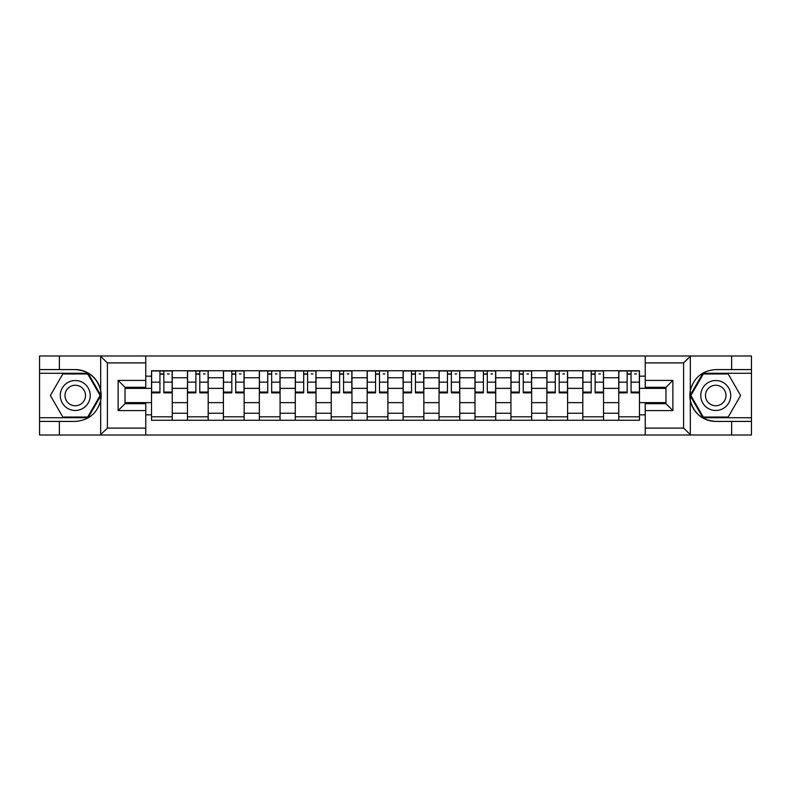 <?xml version="1.0" encoding="UTF-8"?>
<svg xmlns="http://www.w3.org/2000/svg" width="791" height="791" viewBox="0 0 791 791"><rect width="100%" height="100%" fill="white"/><g stroke="black" fill="none" stroke-linecap="round" stroke-linejoin="round"><path stroke-width="1.19" d="M682.791 435.01L751.45 435.01L751.45 373.263L702.902 373.263L690.068 395.5L702.902 417.737L751.45 417.737M145.762 435.01L645.238 435.01L645.238 403.677L665.973 403.677L665.973 387.323L645.238 387.323L645.238 355.99L145.762 355.99L145.762 387.323L125.027 387.323L125.027 403.677L145.762 403.677L145.762 435.01L100.279 435.01L107.398 428.099L145.762 428.099M100.279 435.01L39.55 435.01L39.55 421.415L59.365 421.415L59.365 435.01L108.209 435.01M108.209 355.99L39.55 355.99L39.55 417.737L88.098 417.737L100.932 395.5L88.098 373.263L39.55 373.263M645.238 355.99L751.45 355.99L751.45 369.585L731.635 369.585L731.635 355.99L682.791 355.99M187.457 420.268L187.457 377.762L172.25 377.762L172.25 420.268M172.25 377.762L172.25 370.732M187.457 377.762L187.457 370.732M208.191 370.732L208.191 420.268M223.398 420.268L223.398 370.732M244.132 370.732L244.132 420.268M259.339 420.268L259.339 370.732M280.073 370.732L280.073 420.268M295.28 420.268L295.28 370.732M316.014 370.732L316.014 420.268M331.221 420.268L331.221 370.732M351.955 370.732L351.955 420.268M367.162 420.268L367.162 370.732M387.897 370.732L387.897 420.268M403.103 420.268L403.103 370.732M423.838 370.732L423.838 420.268M439.045 420.268L439.045 370.732M459.779 370.732L459.779 420.268M474.986 420.268L474.986 370.732M495.72 370.732L495.72 420.268M510.927 420.268L510.927 370.732M531.661 370.732L531.661 420.268M546.868 420.268L546.868 370.732M567.602 370.732L567.602 420.268M582.809 420.268L582.809 370.732M603.543 370.732L603.543 420.268M618.75 420.268L618.75 370.732M618.75 402.639L603.543 402.639M582.809 402.639L567.602 402.639M546.868 402.639L531.661 402.639M510.927 402.639L495.72 402.639M474.986 402.639L459.779 402.639M439.045 402.639L423.838 402.639M403.103 402.639L387.897 402.639M367.162 402.639L351.955 402.639M331.221 402.639L316.014 402.639M295.28 402.639L280.073 402.639M259.339 402.639L244.132 402.639M223.398 402.639L208.191 402.639M187.457 402.639L172.25 402.639M618.75 388.361L603.543 388.361M582.809 388.361L567.602 388.361M546.868 388.361L531.661 388.361M510.927 388.361L495.72 388.361M474.986 388.361L459.779 388.361M439.045 388.361L423.838 388.361M403.103 388.361L387.897 388.361M367.162 388.361L351.955 388.361M331.221 388.361L316.014 388.361M295.28 388.361L280.073 388.361M259.339 388.361L244.132 388.361M223.398 388.361L208.191 388.361M187.457 388.361L172.25 388.361M125.027 402.639L151.516 402.639L151.516 388.361L125.027 388.361M145.762 376.15L151.516 376.15L151.516 388.361M665.973 388.361L639.484 388.361L639.484 370.732L151.516 370.732L151.516 376.15M639.484 376.15L645.238 376.15M645.238 414.85L639.484 414.85L639.484 402.639L665.973 402.639M151.516 402.639L151.516 420.268L639.484 420.268L639.484 414.85M151.516 414.85L145.762 414.85M639.484 388.361L639.484 402.639M172.25 416.808L151.516 416.808M159.93 374.192L163.846 374.192M208.191 416.808L187.457 416.808M195.871 374.192L199.787 374.192M244.132 416.808L223.398 416.808M231.812 374.192L235.728 374.192M280.073 416.808L259.339 416.808M267.754 374.192L271.669 374.192M316.014 416.808L295.28 416.808M303.695 374.192L307.61 374.192M351.955 416.808L331.221 416.808M339.636 374.192L343.551 374.192M387.897 416.808L367.162 416.808M375.567 374.192L379.492 374.192M423.838 416.808L403.103 416.808M411.508 374.192L415.433 374.192M459.779 416.808L439.045 416.808M447.449 374.192L451.364 374.192M495.72 416.808L474.986 416.808M483.39 374.192L487.305 374.192M531.661 416.808L510.927 416.808M519.331 374.192L523.247 374.192M567.602 416.808L546.868 416.808M555.272 374.192L559.188 374.192M603.543 416.808L582.809 416.808M591.213 374.192L595.129 374.192M639.484 416.808L618.75 416.808M627.154 374.192L631.07 374.192M163.846 392.059L172.141 392.059L172.141 392.85L163.846 392.85L163.846 370.959L172.141 370.959L167.534 370.959M172.141 392.059L172.141 370.959M159.93 373.955L163.846 373.955M167.534 373.955L169.145 373.955M167.188 370.959L151.635 370.959L151.635 392.85L159.93 392.85L159.93 370.959L156.588 370.959M199.787 392.059L208.082 392.059L208.082 392.85L199.787 392.85L199.787 370.959L208.082 370.959L203.475 370.959M208.082 392.059L208.082 370.959M195.871 373.955L199.787 373.955M203.475 373.955L205.087 373.955M203.129 370.959L187.576 370.959L187.576 392.85L195.871 392.85L195.871 370.959L192.529 370.959M235.728 392.059L244.024 392.059L244.024 392.85L235.728 392.85L235.728 370.959L244.024 370.959L239.416 370.959M244.024 392.059L244.024 370.959M231.812 373.955L235.728 373.955M239.416 373.955L241.028 373.955M239.07 370.959L223.517 370.959L223.517 392.85L231.812 392.85L231.812 370.959L228.47 370.959M59.365 421.415L75.264 421.415C88.641 420.416 97.115 413.446 100.684 400.513L100.684 390.487C97.115 377.554 88.641 370.584 75.264 369.585L39.55 369.585M39.55 421.415L39.55 417.737M145.762 362.901L107.398 362.901L100.279 355.99L59.365 355.99L59.365 369.585M100.279 355.99L145.762 355.99M75.264 369.585A25.915 25.915 0 0 1 100.684 400.513L100.684 434.813M125.027 387.323L118.116 380.412L145.762 380.412M145.762 410.588L118.116 410.588L125.027 403.677M690.721 355.99L683.602 362.901L645.238 362.901M731.635 369.585L715.736 369.585C702.359 370.584 693.885 377.554 690.316 390.487L690.316 400.513C693.885 413.446 702.359 420.416 715.736 421.415L751.45 421.415M751.45 369.585L751.45 373.263M645.238 428.099L683.602 428.099L690.721 435.01L731.635 435.01L731.635 421.415M690.721 435.01L645.238 435.01M715.736 421.415A25.915 25.915 0 0 1 690.316 390.487L690.316 356.187M665.973 403.677L672.884 410.588L645.238 410.588M645.238 380.412L672.884 380.412L665.973 387.323M60.284 395.5A14.98 14.98 0 0 0 75.264 410.48A14.98 14.98 0 0 0 90.233 395.5A14.98 14.98 0 0 0 75.264 380.52A14.98 14.98 0 0 0 60.284 395.5M65.01 395.5A10.253 10.253 0 0 0 75.264 405.753A10.253 10.253 0 0 0 85.517 395.5A10.253 10.253 0 0 0 75.264 385.247A10.253 10.253 0 0 0 65.01 395.5M87.692 373.955L100.131 395.5L87.692 417.045L62.825 417.045L50.387 395.5L62.825 373.955L87.692 373.955M700.767 395.5A14.98 14.98 0 0 0 715.736 410.48A14.98 14.98 0 0 0 730.716 395.5A14.98 14.98 0 0 0 715.736 380.52A14.98 14.98 0 0 0 700.767 395.5M705.483 395.5A10.253 10.253 0 0 0 715.736 405.753A10.253 10.253 0 0 0 725.99 395.5A10.253 10.253 0 0 0 715.736 385.247A10.253 10.253 0 0 0 705.483 395.5M728.175 373.955L740.613 395.5L728.175 417.045L703.308 417.045L690.869 395.5L703.308 373.955L728.175 373.955M271.669 392.059L279.965 392.059L279.965 392.85L271.669 392.85L271.669 370.959L279.965 370.959L275.357 370.959M279.965 392.059L279.965 370.959M267.754 373.955L271.669 373.955M275.357 373.955L276.969 373.955M275.011 370.959L259.458 370.959L259.458 392.85L267.754 392.85L267.754 370.959L264.412 370.959M307.61 392.059L315.906 392.059L315.906 392.85L307.61 392.85L307.61 370.959L315.906 370.959L311.288 370.959M315.906 392.059L315.906 370.959M303.695 373.955L307.61 373.955M311.288 373.955L312.91 373.955M310.952 370.959L295.399 370.959L295.399 392.85L303.695 392.85L303.695 370.959L300.353 370.959M343.551 392.059L351.837 392.059L351.837 392.85L343.551 392.85L343.551 370.959L351.837 370.959L347.229 370.959M351.837 392.059L351.837 370.959M339.636 373.955L343.551 373.955M347.229 373.955L348.851 373.955M346.883 370.959L331.34 370.959L331.34 392.85L339.636 392.85L339.636 370.959L336.294 370.959M379.492 392.059L387.778 392.059L387.778 392.85L379.492 392.85L379.492 370.959L387.778 370.959L383.17 370.959M387.778 392.059L387.778 370.959M375.567 373.955L379.492 373.955M383.17 373.955L384.792 373.955M382.824 370.959L367.281 370.959L367.281 392.85L375.567 392.85L375.567 370.959L372.235 370.959M415.433 392.059L423.719 392.059L423.719 392.85L415.433 392.85L415.433 370.959L423.719 370.959L419.111 370.959M423.719 392.059L423.719 370.959M411.508 373.955L415.433 373.955M419.111 373.955L420.723 373.955M418.765 370.959L403.222 370.959L403.222 392.85L411.508 392.85L411.508 370.959L408.176 370.959M451.364 392.059L459.66 392.059L459.66 392.85L451.364 392.85L451.364 370.959L459.66 370.959L455.052 370.959M459.66 392.059L459.66 370.959M447.449 373.955L451.364 373.955M455.052 373.955L456.664 373.955M454.706 370.959L439.163 370.959L439.163 392.85L447.449 392.85L447.449 370.959L444.117 370.959M487.305 392.059L495.601 392.059L495.601 392.85L487.305 392.85L487.305 370.959L495.601 370.959L490.993 370.959M495.601 392.059L495.601 370.959M483.39 373.955L487.305 373.955M490.993 373.955L492.605 373.955M490.647 370.959L475.094 370.959L475.094 392.85L483.39 392.85L483.39 370.959L480.048 370.959M523.247 392.059L531.542 392.059L531.542 392.85L523.247 392.85L523.247 370.959L531.542 370.959L526.935 370.959M531.542 392.059L531.542 370.959M519.331 373.955L523.247 373.955M526.935 373.955L528.546 373.955M526.588 370.959L511.035 370.959L511.035 392.85L519.331 392.85L519.331 370.959L515.989 370.959M559.188 392.059L567.483 392.059L567.483 392.85L559.188 392.85L559.188 370.959L567.483 370.959L562.876 370.959M567.483 392.059L567.483 370.959M555.272 373.955L559.188 373.955M562.876 373.955L564.487 373.955M562.53 370.959L546.977 370.959L546.977 392.85L555.272 392.85L555.272 370.959L551.93 370.959M595.129 392.059L603.424 392.059L603.424 392.85L595.129 392.85L595.129 370.959L603.424 370.959L598.817 370.959M603.424 392.059L603.424 370.959M591.213 373.955L595.129 373.955M598.817 373.955L600.428 373.955M598.471 370.959L582.918 370.959L582.918 392.85L591.213 392.85L591.213 370.959L587.871 370.959M631.07 392.059L639.365 392.059L639.365 392.85L631.07 392.85L631.07 370.959L639.365 370.959L634.758 370.959M639.365 392.059L639.365 370.959M627.154 373.955L631.07 373.955M634.758 373.955L636.369 373.955M634.412 370.959L618.859 370.959L618.859 392.85L627.154 392.85L627.154 370.959L623.812 370.959M582.809 377.762L567.602 377.762M546.868 377.762L531.661 377.762M510.927 377.762L495.72 377.762M474.986 377.762L459.779 377.762M439.045 377.762L423.838 377.762M403.103 377.762L387.897 377.762M367.162 377.762L351.955 377.762M331.221 377.762L316.014 377.762M295.28 377.762L280.073 377.762M259.339 377.762L244.132 377.762M223.398 377.762L208.191 377.762M618.75 377.762L603.543 377.762M582.809 413.238L567.602 413.238M546.868 413.238L531.661 413.238M510.927 413.238L495.72 413.238M474.986 413.238L459.779 413.238M439.045 413.238L423.838 413.238M403.103 413.238L387.897 413.238M367.162 413.238L351.955 413.238M331.221 413.238L316.014 413.238M295.28 413.238L280.073 413.238M259.339 413.238L244.132 413.238M223.398 413.238L208.191 413.238M187.457 413.238L172.25 413.238M618.75 413.238L603.543 413.238M163.846 382.152L172.141 382.152M151.635 392.059L159.93 392.059M151.635 382.152L159.93 382.152M199.787 382.152L208.082 382.152M187.576 392.059L195.871 392.059M187.576 382.152L195.871 382.152M235.728 382.152L244.024 382.152M223.517 392.059L231.812 392.059M223.517 382.152L231.812 382.152M100.684 390.487L100.684 356.187M107.398 362.901L107.398 428.099M118.116 410.588L118.116 380.412M690.316 400.513L690.316 434.813M683.602 428.099L683.602 362.901M672.884 380.412L672.884 410.588M271.669 382.152L279.965 382.152M259.458 392.059L267.754 392.059M259.458 382.152L267.754 382.152M307.61 382.152L315.906 382.152M295.399 392.059L303.695 392.059M295.399 382.152L303.695 382.152M343.551 382.152L351.837 382.152M331.34 392.059L339.636 392.059M331.34 382.152L339.636 382.152M379.492 382.152L387.778 382.152M367.281 392.059L375.567 392.059M367.281 382.152L375.567 382.152M415.433 382.152L423.719 382.152M403.222 392.059L411.508 392.059M403.222 382.152L411.508 382.152M451.364 382.152L459.66 382.152M439.163 392.059L447.449 392.059M439.163 382.152L447.449 382.152M487.305 382.152L495.601 382.152M475.094 392.059L483.39 392.059M475.094 382.152L483.39 382.152M523.247 382.152L531.542 382.152M511.035 392.059L519.331 392.059M511.035 382.152L519.331 382.152M559.188 382.152L567.483 382.152M546.977 392.059L555.272 392.059M546.977 382.152L555.272 382.152M595.129 382.152L603.424 382.152M582.918 392.059L591.213 392.059M582.918 382.152L591.213 382.152M631.07 382.152L639.365 382.152M618.859 392.059L627.154 392.059M618.859 382.152L627.154 382.152"/></g></svg>
